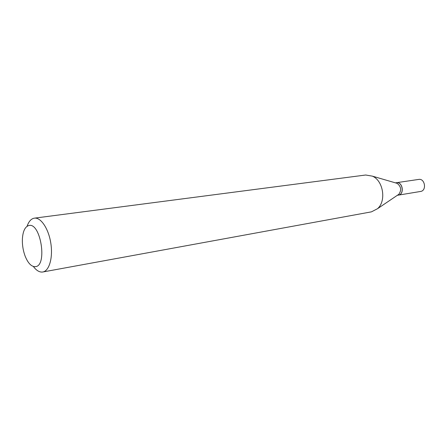 <?xml version="1.0" encoding="UTF-8"?>
<svg xmlns="http://www.w3.org/2000/svg" width="447" height="447" viewBox="0 0 447 447"><rect width="100%" height="100%" fill="white"/><g stroke="black" fill="none" stroke-linecap="round" stroke-linejoin="round"><path stroke-width="0.67" d="M398.299 195.149L398.338 195.138C404.764 194.406 402.736 181.443 396.394 182.706L396.349 182.711M420.532 191.461L420.571 191.456C426.946 190.713 424.985 178.174 418.688 179.42L418.593 179.437M28.764 225.545C25.066 226.718 22.942 231.121 22.4 238.754C22.154 244.693 23.06 250.46 25.105 256.042C27.988 263.21 31.385 266.753 35.296 266.663C47.723 266.295 40.649 221.818 28.764 225.545M33.374 266.485C36.308 270.435 39.319 272.29 42.404 272.05L42.811 271.988C49.254 270.971 53.12 257.623 50.813 243.162C48.594 228.691 40.833 217.158 34.385 218.158L33.855 218.253C30.904 219.024 28.647 221.701 27.083 226.283M397.64 195.11L398.836 194.3C401.685 190.115 401.11 186.466 397.12 183.348L395.74 182.946M42.811 271.988L371.44 211.85L377.531 208.699C386.51 201.072 383.319 180.672 372.435 176.157L365.674 175.012L34.385 218.158M398.216 195.16L398.255 195.155C404.675 194.417 402.646 181.454 396.305 182.717L396.215 182.734M418.688 179.42L396.394 182.706M420.571 191.456L398.338 195.138M397.12 183.348L372.435 176.157M398.836 194.3L377.531 208.699M396.305 182.717L395.405 182.851M398.255 195.155L397.349 195.305"/></g></svg>
